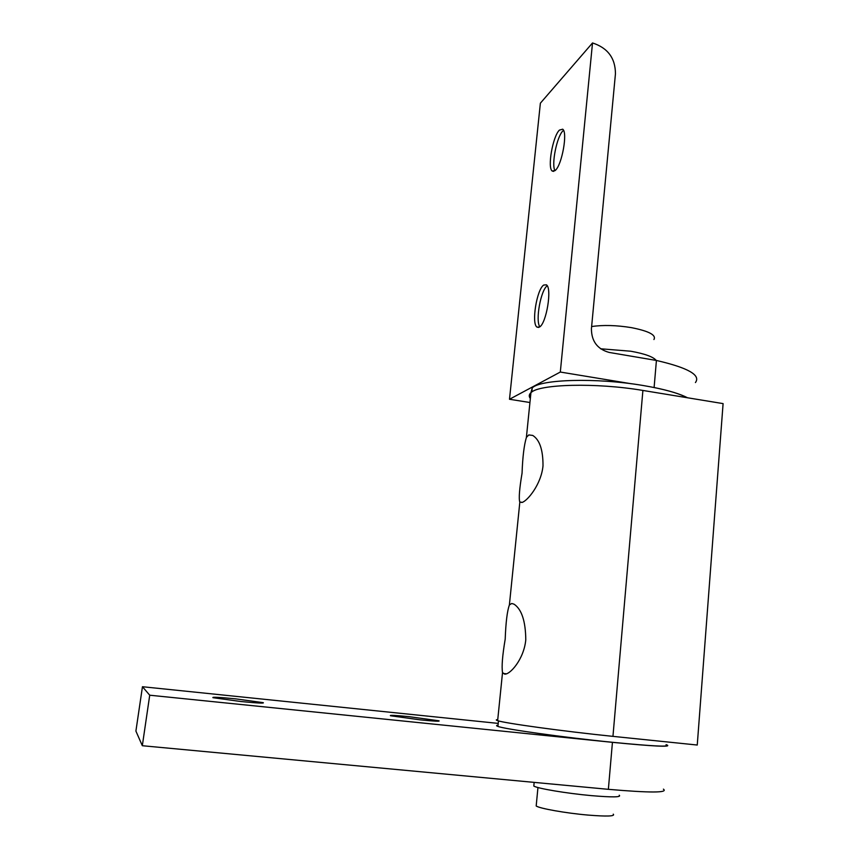 <?xml version="1.0" encoding="UTF-8"?>
<svg xmlns="http://www.w3.org/2000/svg" width="859" height="859" viewBox="0 0 859 859"><rect width="100%" height="100%" fill="white"/><g stroke="black" fill="none" stroke-linecap="round" stroke-linejoin="round"><path stroke-width="1.29" d="M653.924 339.53C656.459 335.074 648.942 331.112 631.376 327.633C616.429 325.217 603.179 324.852 591.626 326.549M656.201 360.426C653.28 356.829 644.819 353.758 630.785 351.224L600.591 348.775M536.306 804.679L536.188 805.967C539.355 808.459 565.931 813.183 588.061 815.084C606.969 816.598 615.366 816.297 613.262 814.16M533.922 784.847L533.804 786.049C537.337 788.465 566.833 793.426 591.379 795.627C612.327 797.399 621.605 797.259 619.232 795.219M525.783 639.826C523.947 659.39 509.763 675.045 504.577 674.09L502.526 672.554C501.538 666.809 502.418 655.664 505.199 639.107C505.822 622.313 507.218 610.921 509.398 604.929L511.728 603.48L514.101 604.21C521.681 609.31 525.579 621.175 525.783 639.826M543.006 465.825C541.256 484.487 527.243 501.184 521.95 502.472L519.759 502C518.686 498.284 519.448 488.674 522.057 473.148C522.648 456.913 524.097 444.994 526.406 437.381L528.79 434.933L532.709 435.427C539.635 439.744 543.071 449.88 543.006 465.825M497.748 719.574C495.826 719.713 495.793 720.078 497.64 720.658C504.48 723.192 563.558 731.331 612.95 736.367L697.25 745.032L723.095 403.612L642.897 390.448C595.996 382.459 538.647 384.08 530.937 392.692C528.929 394.485 528.725 396.428 530.347 398.512M497.662 720.454L497.737 719.767M498.027 725.2C496.126 725.383 496.083 725.78 497.909 726.403C504.673 729.108 563.171 737.344 612.102 742.262C653.151 746.278 671.137 747.137 666.058 744.85M687.264 397.738C678.181 393.035 663.427 388.944 643.015 385.487C596.618 377.531 539.881 379.27 532.226 387.957L530.937 392.681L526.395 437.381M530.422 397.771L530.798 394.109M555.333 170.372L552.283 171.081C547.194 168.139 552.702 136.388 559.413 130.106L562.677 129.194C567.874 132.028 562.011 164.842 555.333 170.372M563.515 130.3L562.946 130.836C556.804 136.56 551.22 164.617 554.978 170.694M539.473 327.054L536.993 327.118C531.249 323.789 536.746 289.365 543.726 285.038L546.41 284.834C552.262 288.023 546.41 323.564 539.473 327.054M547.215 285.779C540.762 290.095 535.264 320.622 539.806 326.807M687.565 397.781C680.36 394.034 669.215 390.62 654.107 387.516L656.416 360.458C688.038 367.759 701.041 375.125 695.425 382.556M509.494 399.263L540.375 103.187L592.517 42.95L560.315 372.044L509.494 399.263L529.939 402.517M560.315 372.044L631.258 383.748M592.517 42.95C607.732 47.889 615.377 58.154 615.452 73.756L591.421 328.729C591.464 341.27 597.402 349.183 609.224 352.448L656.416 360.458M420.384 719.885L390.491 715.751C389.234 715.01 395.494 715.322 409.249 716.685L438.96 720.808C440.334 721.549 434.149 721.238 420.384 719.885M240.821 701.513L212.935 697.68C211.819 696.874 219.367 697.261 235.57 698.85L263.251 702.662C264.551 703.478 257.077 703.091 240.821 701.513M666.069 744.678L666.917 744.946C672.06 747.255 653.892 746.396 612.435 742.337L149.724 695.21L142.326 745.719L608.365 789.324C650.113 792.921 668.463 792.868 663.406 789.142M149.724 695.21L142.454 686.728L135.905 731.084L142.326 745.719M142.454 686.728L498.209 723.396M642.897 390.448L612.95 736.367M612.435 742.337L608.365 789.324M537.949 787.531L536.188 805.967M533.804 786.049L534.158 782.377M503.191 673.456L506.456 673.821M519.759 502L522.283 502.365M519.835 502.075L509.387 604.929M502.526 672.554L497.64 720.658M497.909 726.403L498.467 720.894M531.818 392.015L532.226 387.957M553.776 171.37L552.283 171.081M538.733 327.419L536.993 327.118"/></g></svg>
